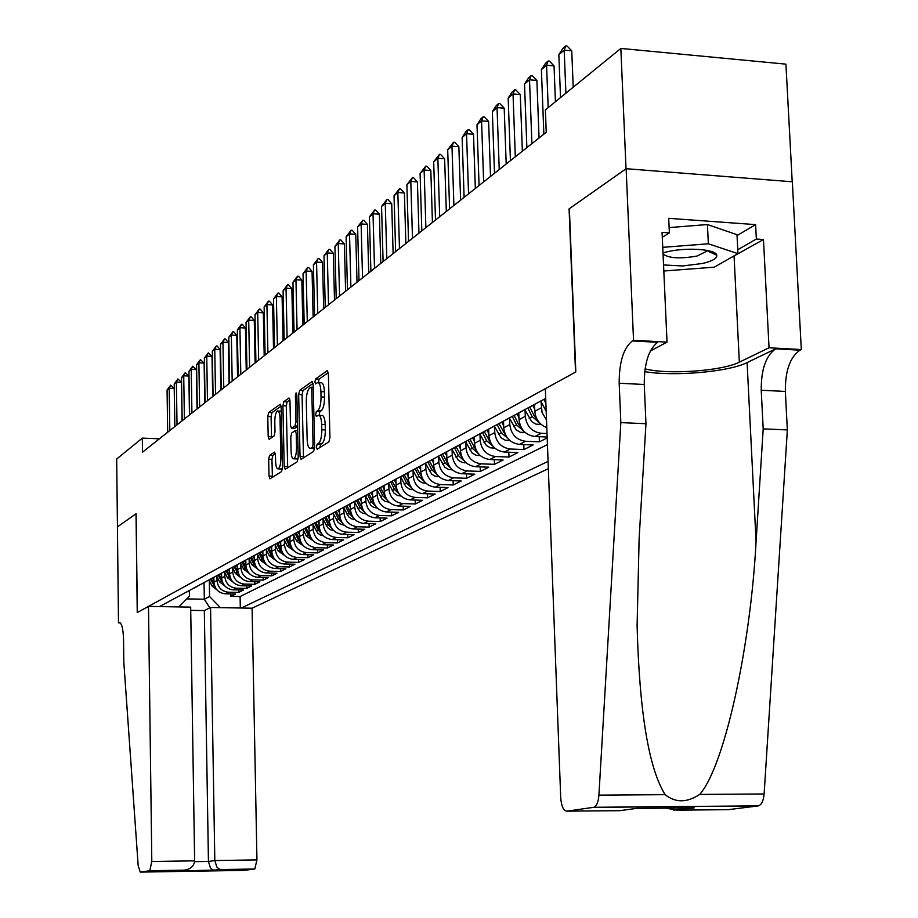 <?xml version="1.0" encoding="UTF-8"?>
<svg xmlns="http://www.w3.org/2000/svg" width="918" height="918" viewBox="0 0 918 918"><rect width="100%" height="100%" fill="white"/><g stroke="black" fill="none" stroke-linecap="round" stroke-linejoin="round"><path stroke-width="1.38" d="M316.412 447.215L317.169 449.235L328.896 441.879L329.929 437.599L328.369 373.442L327.29 370.631L315.574 378.973L314.885 381.957L315.62 383.908L317.513 382.634C319.464 382.416 320.6 385.411 320.91 391.63L321.036 396.92C320.99 403.909 319.923 408.453 317.823 410.553L316.343 411.551L315.643 414.523L316.389 416.508L318.248 415.315C320.221 415.12 321.369 418.172 321.69 424.472L321.816 429.773C321.77 436.784 320.692 441.306 318.603 443.325L317.112 444.266L316.412 447.215M319.131 415.361L321.736 415.475C323.71 415.269 324.869 418.321 325.201 424.609L325.328 429.922C325.27 436.922 324.192 441.443 322.092 443.463L320.589 444.404L319.9 447.525M328.311 372.559L319.051 379.145L318.385 382.668M318.42 382.68L320.99 382.806C322.952 382.588 324.088 385.583 324.41 391.791L324.536 397.081C324.49 404.069 323.411 408.613 321.311 410.702L319.82 411.712L319.166 415.361M269.548 455.362L268.664 459.31L269.008 476.086L269.961 478.84L281.551 471.577L282.48 467.572L281.183 406.949L280.219 404.241L268.676 412.48L267.781 416.462L268.194 436.624L269.135 439.32L274.092 435.97L274.998 431.976L274.78 421.89C274.861 415.957 275.744 412.331 277.454 411C278.934 410.862 279.783 413.272 280.024 418.241L280.862 458.082C280.793 463.992 279.921 467.583 278.223 468.868C276.72 468.972 275.848 466.505 275.618 461.467L275.469 454.858L274.505 452.115L269.548 455.362L272.853 455.489L271.957 459.436L272.394 477.326M136.116 513.713L117.447 526.863L116.689 459L142.324 438.127L142.497 452.195L546.233 132.284L545.384 109.885L620.843 48.436L626.03 168.774L569.08 208.868L575.529 372.1L137.333 612.501L136.116 513.713M300.048 456.476L301.081 459.321L313.635 451.449L314.633 447.261L313.164 384.24L312.12 381.463L299.612 390.379L298.66 394.545L300.048 456.476L303.468 456.602L303.56 457.772M297.271 461.72L285.211 469.27L284.213 466.47L282.916 405.722L283.834 401.648L288.986 397.987L289.973 400.707L290.513 425.504L291.522 428.27L295.022 425.929L295.975 421.81L295.389 395.819L296.124 392.881L296.835 394.797L298.235 457.623L297.271 461.72M230.785 593.912L230.82 596.356L235.513 594.003L225.323 593.808L228.433 592.225C221.617 591.387 217.796 587.474 216.992 580.463L216.923 576.527M238.623 589.93L238.669 592.42L243.454 590.022L233.161 589.826L236.351 588.208C229.454 587.359 225.61 583.4 224.795 576.309L224.715 572.327M246.632 585.856L246.678 588.415L251.566 585.959L241.182 585.753L244.429 584.1C237.475 583.24 233.585 579.235 232.759 572.075L232.679 568.024M254.814 581.702L254.871 584.307L259.863 581.805L249.375 581.587L252.702 579.901C245.668 579.029 241.732 574.978 240.895 567.737L240.814 563.641M263.179 577.456L263.236 580.119L268.343 577.56L257.74 577.33L261.148 575.609C254.045 574.725 250.075 570.617 249.214 563.308L249.134 559.142M271.728 573.107L271.785 575.838L277.007 573.222L266.3 572.981L269.789 571.214C262.617 570.319 258.589 566.176 257.728 558.775L257.648 554.552M280.472 568.655L280.529 571.455L285.877 568.781L275.067 568.54L278.624 566.727C271.372 565.821 267.31 561.621 266.438 554.139L266.346 549.859M289.422 564.111L289.48 566.98L294.942 564.237L284.018 563.985L287.667 562.137C280.334 561.208 276.238 556.962 275.343 549.4L275.251 545.051M298.568 559.464L298.637 562.401L304.225 559.59L293.186 559.326L296.916 557.433C289.514 556.492 285.36 552.2 284.454 544.546L284.362 540.128M307.932 554.69L308 557.708L313.726 554.839L302.573 554.564L306.382 552.625C298.912 551.661 294.712 547.312 293.794 539.577L293.691 535.102M317.513 549.813L317.594 552.9L323.446 549.974L312.177 549.687L316.079 547.702C308.528 546.726 304.283 542.32 303.342 534.494L303.238 529.938M327.324 544.822L327.405 547.989L333.406 544.982L322.011 544.684L326.016 542.653C318.374 541.666 314.082 537.202 313.13 529.284L313.027 524.66M337.376 539.704L337.457 542.951L343.607 539.876L332.086 539.566L336.195 537.478C328.472 536.468 324.123 531.958 323.159 523.937L323.044 519.244M347.681 534.46L347.761 537.799L354.061 534.643L342.414 534.322L346.625 532.188C338.811 531.155 334.416 526.588 333.441 518.463L333.326 513.701M358.227 529.089L358.318 532.509L364.779 529.273L353.005 528.94L357.32 526.748C349.414 525.704 344.973 521.08 343.975 512.864L343.848 508.01M369.047 523.581L369.139 527.093L375.772 523.776L363.861 523.421L368.279 521.183C360.292 520.116 355.794 515.423 354.773 507.103L354.646 502.18M380.144 517.924L380.236 521.527L387.029 518.131L374.992 517.775L379.524 515.468C371.446 514.39 366.89 509.628 365.857 501.205L365.731 496.19M391.516 512.129L391.619 515.836L398.596 512.336L386.409 511.969L391.068 509.605C382.898 508.503 378.285 503.684 377.229 495.146L377.091 490.051M403.197 506.174L403.3 509.983L410.461 506.403L398.137 506.013L402.91 503.58C394.648 502.456 389.978 497.579 388.911 488.938L388.762 483.74M415.177 500.058L415.292 503.982L422.636 500.299L410.174 499.897L415.074 497.407C406.708 496.259 401.981 491.314 400.891 482.558L400.741 477.268M427.478 493.781L427.604 497.82L435.143 494.033L422.532 493.62L427.57 491.061C419.101 489.891 414.316 484.865 413.215 475.994L413.054 470.613M440.124 487.332L440.25 491.486L447.995 487.596L435.235 487.16L440.411 484.532C431.85 483.338 426.996 478.255 425.872 469.259L425.7 463.785M453.102 480.699L453.24 484.979L461.215 480.986L448.294 480.527L453.618 477.83C444.943 476.614 440.02 471.45 438.873 462.328L438.701 456.751M466.459 473.883L466.596 478.289L474.79 474.181L461.72 473.711L467.193 470.934C458.403 469.695 453.423 464.451 452.253 455.213L452.069 449.522M480.183 466.872L480.332 471.416L488.755 467.193L475.524 466.7L481.158 463.842C472.265 462.569 467.216 457.256 466.023 447.881L465.828 442.086M494.297 459.654L494.458 464.336L503.133 459.998L489.73 459.482L495.525 456.533C486.517 455.248 481.399 449.843 480.183 440.342L479.988 434.421M508.824 452.23L508.997 457.061L517.924 452.585L504.349 452.046L510.328 449.017C501.205 447.697 496.018 442.212 494.768 432.573L494.561 426.537M523.788 444.576L523.971 449.556L533.163 444.955L519.416 444.404L525.566 441.271C516.329 439.929 511.062 434.352 509.8 424.575L509.582 418.413M539.199 436.693L539.394 441.833L547.185 437.932M225.323 593.808C218.518 592.982 214.72 589.081 213.928 582.104L213.848 577.732M233.161 589.826C226.298 588.977 222.466 585.041 221.651 577.984L221.571 573.566M241.182 585.753C234.251 584.892 230.372 580.91 229.546 573.784L229.466 569.286M249.375 581.587C242.375 580.727 238.451 576.688 237.613 569.481L237.532 564.891M257.74 577.33C250.671 576.458 246.713 572.373 245.863 565.086L245.783 560.393M266.3 572.981C259.163 572.098 255.158 567.967 254.297 560.6L254.206 555.769M275.067 568.54C267.849 567.634 263.799 563.457 262.927 556.01L262.835 551.029M284.018 563.985C276.731 563.067 272.646 558.844 271.751 551.305L271.648 546.153M293.186 559.326C285.819 558.396 281.688 554.116 280.782 546.497L280.678 541.264M302.573 554.564C295.126 553.611 290.949 549.285 290.031 541.574L289.916 536.284M312.177 549.687C304.65 548.712 300.427 544.328 299.498 536.537L299.371 531.178M322.011 544.684C314.404 543.697 310.135 539.268 309.194 531.384L309.068 525.957M332.086 539.566C324.398 538.568 320.072 534.069 319.12 526.094L318.994 520.609M342.414 534.322C334.645 533.301 330.273 528.757 329.298 520.678L329.16 515.124M353.005 528.94C345.145 527.907 340.716 523.294 339.729 515.124L339.591 509.501M363.861 523.421C355.909 522.365 351.433 517.706 350.424 509.421L350.274 503.741M374.992 517.775C366.948 516.696 362.415 511.969 361.394 503.58L361.244 497.82M386.409 511.969C378.273 510.867 373.695 506.082 372.651 497.59L372.49 491.761M398.137 506.013C389.909 504.9 385.262 500.035 384.206 491.44L384.034 485.53M410.174 499.897C401.843 498.761 397.138 493.838 396.06 485.129L395.899 479.253M422.532 493.62C414.11 492.461 409.348 487.469 408.246 478.645L408.074 472.839M435.235 487.16C426.709 485.978 421.878 480.917 420.765 471.978L420.593 466.229M448.294 480.527C439.653 479.322 434.765 474.193 433.629 465.128L433.457 459.39M461.72 473.711C452.976 472.483 448.018 467.273 446.859 458.082L446.676 452.322M475.524 466.7C466.665 465.449 461.651 460.159 460.469 450.841L460.274 445.023M489.73 459.482C480.768 458.197 475.673 452.838 474.468 443.383L474.273 437.484M504.349 452.046C495.272 450.738 490.12 445.299 488.881 435.706L488.674 429.67M519.416 444.404C510.224 443.061 504.992 437.53 503.73 427.799L503.512 421.591M547.025 433.537L541.276 433.296C531.912 431.908 526.576 426.262 525.28 416.324L525.05 410.048M547.151 437.025L534.942 436.509C525.624 435.143 520.322 429.532 519.026 419.652L518.796 413.226M546.508 419.996L542.068 412.561L541.012 401.407M546.795 427.616C539.566 424.713 535.561 419.262 534.804 411.264L534.551 404.551M190.737 610.355L204.324 610.596L210.566 607.475L252.094 608.209L548.344 468.685M241.308 608.014L548.069 461.375M545.705 398.378L159.537 606.58M539.394 441.833L525.566 441.271M523.971 449.556L510.328 449.017M508.997 457.061L495.525 456.533M494.458 464.336L481.158 463.842M480.332 471.416L467.193 470.934M466.596 478.289L453.618 477.83M453.24 484.979L440.411 484.532M440.25 491.486L427.57 491.061M427.604 497.82L415.074 497.407M415.292 503.982L402.91 503.58M403.3 509.983L391.068 509.605M391.619 515.836L379.524 515.468M380.236 521.527L368.279 521.183M369.139 527.093L357.32 526.748M358.318 532.509L346.625 532.188M347.761 537.799L336.195 537.478M337.457 542.951L326.016 542.653M327.405 547.989L316.079 547.702M317.594 552.9L306.382 552.625M308 557.708L296.916 557.433M298.637 562.401L287.667 562.137M289.48 566.98L278.624 566.727M280.529 571.455L269.789 571.214M271.785 575.838L261.148 575.609M263.236 580.119L252.702 579.901M254.871 584.307L244.429 584.1M246.678 588.415L236.351 588.208M238.669 592.42L228.433 592.225M230.82 596.356L240.103 596.528L547.438 444.622M204.048 582.746L204.312 599.225L209.568 596.516L209.304 580.635M792.211 181.775L785.923 64.145L620.843 48.436M159.411 438.804L142.324 438.127M186.733 598.892L204.312 599.225L209.786 607.865M189.36 590.779L189.441 596.138L178.861 606.913M541.035 400.879L533.978 404.689M544.11 399.227L545.717 398.791M524.488 409.807L517.511 413.57M527.334 408.281L534.196 404.643M508.446 418.459L501.572 422.165M511.074 417.036L517.798 413.502M492.909 426.836L486.115 430.496M495.33 425.527L501.916 422.085M477.83 434.96L471.118 438.586M480.057 433.766L486.517 430.404M463.211 442.855L456.579 446.423M465.254 441.742L471.588 438.471M449.017 450.497L442.465 454.031M450.887 449.487L457.095 446.297M435.224 457.933L428.763 461.421M436.934 457.015L443.027 453.894M421.832 465.151L415.452 468.593M423.393 464.313L429.372 461.272M408.82 472.173L402.509 475.57M410.231 471.416L416.095 468.432M396.174 478.989L389.932 482.352M397.437 478.312L403.197 475.398M383.862 485.633L377.7 488.95M384.998 485.014L390.655 482.168M371.893 492.082L365.8 495.376M372.903 491.543L378.457 488.755M360.235 498.371L354.21 501.618M361.118 497.889L366.58 495.169M350.366 507.413L348.897 504.475L342.93 507.7M349.655 504.074L355.025 501.4M337.824 510.454L331.937 513.621M338.501 510.087L343.78 507.482M327.06 516.26L321.231 519.393M327.623 515.95L332.809 513.391M316.561 521.917L310.789 525.027M317.02 521.665L322.126 519.163M306.314 527.437L300.622 530.512M306.692 527.242L311.718 524.775M296.33 532.819L290.696 535.86M296.617 532.669L301.563 530.26M286.588 538.074L281.011 541.081M286.795 537.971L291.66 535.596M277.087 543.204L271.567 546.176M277.202 543.135L281.998 540.817M267.804 548.207L262.341 551.156M267.849 548.184L272.566 545.9M258.738 553.095L253.334 556.01M258.715 553.106L263.351 550.869M249.891 557.869L244.532 560.749M249.788 557.914L254.366 555.723M241.239 562.527L235.937 565.385M241.078 562.619L245.576 560.45M232.782 567.083L227.538 569.917M232.552 567.209L237.005 565.086M224.52 571.535L219.333 574.335M224.233 571.696L228.616 569.608M216.441 575.896L211.301 578.673L214.204 584.456M216.097 576.079L220.412 574.037M208.535 580.153L203.452 582.907M208.134 580.371L212.391 578.351M200.812 584.33L195.763 587.05M200.353 584.571L204.553 582.586M193.239 588.404L188.247 591.1M192.734 588.679L196.877 586.717M185.287 592.695L189.372 590.767M209.568 596.516L220.412 607.647M240.103 596.528L240.309 608.003M313.107 383.368L303.02 390.54L302.068 394.694L303.468 456.602M312.349 447.284L313.038 444.358L311.753 389.14L311.03 387.189L309.412 388.314C307.381 390.448 306.337 394.935 306.291 401.786L307.14 439.274C307.461 445.517 308.586 448.558 310.525 448.397L312.349 447.284L314.633 447.376M313.141 448.5L310.8 448.271M289.927 399.858L287.185 401.797L286.267 405.871L287.667 467.744M294.563 428.35L297.535 426.652M291.086 451.323C291.327 456.441 292.234 458.954 293.794 458.828C295.562 457.508 296.48 453.825 296.548 447.789L296.227 433.457L295.126 430.714L291.706 432.998L290.765 437.083L291.086 451.323M296.537 458.931L298.235 457.887M275.4 453.825L272.853 455.489M280.942 468.972L282.48 468.088M281.275 411.115L278.097 411.023M281.126 406.1L271.969 412.63L271.074 416.6L271.556 437.691M560.519 97.56L558.844 54.701L563.09 48.195L565.775 45.9L564.191 50.134L571.753 50.846L573.211 87.221M558.844 54.701L564.191 50.134L565.89 93.188M565.775 45.9L567.037 46.015L571.753 50.846M663.542 264.946L682.636 265.968L702.729 263.443C712.448 261.079 717.142 258.348 716.797 255.25C716.269 249.157 685.861 247.068 666.801 251.888L663.003 252.898M663.048 254.045C668.763 258.279 680.043 258.956 696.888 256.088L706.401 251.417L706.412 250.281M669.13 227.584L707.434 224.554L737.005 234.687L737.946 253.643L714.319 267.172L663.817 271.005M662.75 247.332L708.352 243.798L737.946 253.643M707.434 224.554L708.352 243.798M620.843 422.613L645.962 423.714L639.135 538.418L637.103 625.732C639.421 712.207 648.762 768.527 665.148 794.667C675.441 802.894 686.951 802.814 699.688 794.426C723.992 767.218 750.327 649.359 756.076 541.712L763.191 428.867L761.229 390.242C761.114 369.426 765.933 355.622 775.687 348.829L800.003 350.171L801.311 349.551L792.337 181.787L626.133 168.705L569.367 208.673L575.816 371.951L545.338 388.67L560.703 797.501C561.368 806.222 563.434 810.766 566.922 811.156L593.866 807.289C596.654 806.073 598.329 802.022 598.915 795.137L620.843 422.613L619.18 383.242C619.145 362.013 623.54 347.911 632.376 340.922L633.535 340.28L626.133 168.705M763.191 428.867L787.357 429.922L785.338 391.435C785.211 370.688 790.1 356.93 800.003 350.171M632.376 340.922L657.667 342.311C648.67 349.276 644.207 363.321 644.252 384.481L645.962 423.714M566.922 811.156L619.788 810.674L636.472 808.391L694.272 807.874L676.876 810.146L728.192 809.676L758.107 805.924L593.521 807.358M699.688 794.426L764.12 793.967L787.357 429.922M633.535 340.28L667.03 342.127L662.073 232.392L669.371 232.908L662.291 237.326M737.051 235.536L755.617 224.623L668.706 218.335L669.371 232.908M755.617 224.623L756.352 239.024L763.466 239.529L769.043 347.773L801.311 349.551M645.067 368.864C667.489 374.865 722.294 371.033 739.334 362.162L769.043 347.773M667.03 342.127L650.334 350.997M644.711 371.618C673.525 376.701 728.789 371.916 747.103 362.576L775.687 348.829M764.12 793.967C763.501 800.691 761.619 804.661 758.497 805.855L758.107 805.924M763.466 239.529L729.076 258.727M737.751 249.73L756.352 239.024M714.537 252.829L714.606 254.229M694.272 807.874L692.195 807.897M676.876 810.146L665.883 808.138M148.487 606.385L151.803 861.497L194.627 860.843L190.68 607.131L148.487 606.385L137.241 612.558L136.025 513.793L117.424 526.886L118.491 622.84L120.258 622.863M252.094 608.209L256.948 859.902L254.779 869.002L177.874 871.01L183.979 870.184L149.783 870.734L140.259 872.1L138.182 865.731L123.804 661.97L123.551 639.662C123.161 628.371 121.658 622.668 119.042 622.553L118.491 622.84M254.676 869.025L243.775 870.39L140.259 872.1M210.566 607.475L214.812 860.545L256.948 859.902M149.783 870.734L151.803 861.497M204.324 610.596L208.443 861.463L214.812 860.545L216.786 866.948L218.966 868.956L221.112 869.575M214.709 870.402L212.574 869.794L210.406 867.808L208.443 861.463L194.605 861.669M177.874 871.01L180.295 870.677M183.979 870.184L184.392 870.161C190.68 869.151 194.1 866.041 194.627 860.843M543.858 134.177L541.402 69.642L545.579 63.239L548.161 61.024L546.566 65.212L554.036 65.889L555.424 101.703M541.402 69.642L546.566 65.212L548.195 107.59M548.161 61.024L549.412 61.139L554.036 65.889M526.875 147.637L524.522 84.089L528.619 77.8L531.132 75.643L529.525 79.797L536.881 80.463L539.061 137.975M524.522 84.089L529.525 79.797L531.912 143.644M531.132 75.643L532.36 75.758L536.881 80.463M510.431 160.661L508.182 98.077L512.21 91.892L514.631 89.815L513.024 93.923L520.288 94.565L522.365 151.206M508.182 98.077L513.024 93.923L515.308 156.794M514.631 89.815L515.847 89.918L520.288 94.565M494.504 173.284L492.346 111.629L496.305 105.547L498.658 103.527L497.04 107.601L504.2 108.221L506.197 164.024M492.346 111.629L497.04 107.601L499.231 169.543M498.658 103.527L499.851 103.631L504.2 108.221M546.187 411.413L540.84 401.074M543.892 399.341L545.889 403.312M479.07 185.516L477.004 124.756L480.894 118.789L483.178 116.827L481.56 120.855L488.617 121.451L490.533 176.428M477.004 124.756L481.56 120.855L483.648 181.89M483.178 116.827L484.348 116.919L488.617 121.451M534.724 409.267L532.761 405.343M541.195 424.437L535.951 424.139L531.694 421.637L524.844 409.623M537.156 419.526L534.081 415.647L529.732 406.984M527.839 408.005L532.176 416.657L539.359 422.636M464.106 197.37L462.133 137.493L465.954 131.618L468.169 129.713L466.539 133.718L473.516 134.28L475.34 188.465M462.133 137.493L466.539 133.718L468.547 193.847M468.169 129.713L469.327 129.805L473.516 134.28M518.957 417.656L517.041 413.823M525.245 432.562L520.311 432.275L516.111 429.808L509.352 417.965M521.252 427.627L518.383 423.944L514.103 415.406M512.255 416.405L516.536 424.919L523.444 430.771M449.591 208.868L447.697 149.852L453.607 142.221L451.977 146.18L458.862 146.731L460.606 200.135M447.697 149.852L451.977 146.18L453.894 205.46M453.607 142.221L454.754 142.313L458.862 146.731M503.661 425.791L501.813 422.108M509.788 440.456L505.129 440.158L500.987 437.737L494.332 426.067M505.818 435.476L498.933 423.588M497.143 424.552L501.354 432.94L507.424 437.955M435.499 220.033L433.686 161.832L439.47 154.35L437.852 158.275L444.633 158.803L446.32 211.461M433.686 161.832L437.852 158.275L439.688 216.717M439.47 154.35L440.606 154.442L444.633 158.803M488.812 433.698L487.091 430.244M494.779 448.122L490.384 447.812L486.31 445.425L479.735 433.939M490.855 443.107L484.222 431.517M482.478 432.458L486.632 440.732L493.012 446.32M421.821 230.866L420.088 173.479L425.757 166.135L424.127 170.025L430.829 170.53L432.435 222.466M420.088 173.479L424.127 170.025L425.883 227.653M425.757 166.135L426.87 166.215L430.829 170.53M474.399 441.363L472.77 438.115M480.217 455.558L476.075 455.248L472.047 452.895L465.575 441.569M476.316 450.509L469.924 439.229M468.237 440.135L472.322 448.294L478.244 453.481M408.544 241.4L406.881 184.793L412.423 177.576L410.805 181.431L417.415 181.925L418.964 233.138M406.881 184.793L410.805 181.431L412.492 238.267M412.423 177.576L413.525 177.656L417.415 181.925M460.4 448.81L458.851 445.712M466.069 462.787L462.167 462.465L458.197 460.159L451.805 448.994M462.202 457.703L456.039 446.722M454.399 447.605L458.426 455.638L464.267 460.905M395.635 251.624L394.04 195.775L399.479 188.695L397.85 192.516L404.39 192.998L405.871 243.511M394.04 195.775L397.85 192.516L399.468 248.583M399.479 188.695L400.569 188.775L404.39 192.998M446.791 456.062L445.299 453.067M452.322 469.809L448.65 469.488L444.725 467.216L438.425 456.212M448.489 464.692L442.545 454.008M440.938 454.858L444.92 462.775L450.566 467.95M383.093 261.561L381.555 206.458L386.891 199.504L385.262 203.291L391.722 203.75L393.134 253.597M381.555 206.458L385.262 203.291L386.811 258.612M386.891 199.504L387.958 199.585L391.722 203.75M433.571 463.097L432.114 460.193M438.965 476.637L434.811 476.075L431.632 474.078L425.424 463.223M435.166 471.485L429.498 461.238M427.868 461.903L431.781 469.718L437.197 474.755M370.883 271.235L369.415 216.855L374.647 210.015L373.018 213.768L379.398 214.215L380.763 263.409M369.415 216.855L373.018 213.768L374.51 268.366M374.647 210.015L375.703 210.096L379.398 214.215M420.696 469.947L419.274 467.101M425.963 483.281L422.028 482.719L418.356 480.217L412.767 470.05M422.2 478.094L416.795 468.226M415.143 468.765L419.01 476.465L424.196 481.376M359.018 280.644L357.607 226.964L362.736 220.251L361.118 223.958L367.418 224.394L368.726 272.944M357.607 226.964L361.118 223.958L362.541 277.844M362.736 220.251L363.78 220.32L367.418 224.394M408.189 476.614L406.777 473.803M413.329 489.742L409.6 489.191L405.963 486.724L400.455 476.683M409.589 484.52L404.413 474.996M402.795 475.501L406.582 483.04L411.551 487.814M347.463 289.79L346.109 236.81L351.146 230.2L349.529 233.883L355.748 234.297L357.01 282.228M346.109 236.81L349.529 233.883L350.894 287.07M351.146 230.2L352.179 230.269L355.748 234.297M396.002 483.097L394.602 480.298M401.028 496.041L397.494 495.479L393.914 493.046L388.463 483.143M397.322 490.786L392.353 481.56M390.816 482.122L394.476 489.432L399.25 494.079M336.217 298.706L334.921 246.391L339.855 239.896L338.249 243.534L344.399 243.947L345.604 291.27M334.921 246.391L338.249 243.534L339.557 296.055M339.855 239.896L340.888 239.965L344.399 243.947M384.149 489.42L382.737 486.597M389.06 502.169L385.055 501.331L382.163 499.22L376.793 489.443M385.376 496.879L380.591 487.928M379.123 488.548L382.703 495.663L387.27 500.184M325.259 307.381L324.02 255.72L328.862 249.329L327.256 252.943L333.337 253.334L334.496 300.071M324.02 255.72L327.256 252.943L328.518 304.799M328.862 249.329L329.883 249.398L333.337 253.334M372.593 495.571L371.17 492.725M377.39 508.136L373.58 507.31L370.723 505.221L365.421 495.571M373.752 502.812L369.128 494.113M367.728 494.768L371.228 501.721L375.6 506.116M314.599 315.838L313.394 264.809L318.156 258.52L316.549 262.112L322.562 262.491L323.675 308.643M313.394 264.809L316.549 262.112L317.766 313.325M318.156 258.52L319.154 258.589L322.562 262.491M361.336 501.572L359.89 498.681M366.03 513.954L362.392 513.128L359.569 511.074L354.348 501.584M362.426 508.595L357.951 500.126M356.62 500.815L360.04 507.643L364.239 511.911M304.191 324.077L303.043 273.667L307.725 267.482L306.119 271.039L312.063 271.407L313.13 316.997M303.043 273.667L306.119 271.039L307.289 321.633M307.725 267.482L308.712 267.551L312.063 271.407M354.945 519.622L351.491 518.808L348.702 516.777L343.607 507.528M351.376 514.241L347.038 505.956M345.765 506.69L349.138 513.403L353.155 517.545M294.058 332.109L292.945 282.308L297.547 276.226L295.952 279.738L301.827 280.105L302.848 325.144M292.945 282.308L295.952 279.738L297.065 329.723M297.547 276.226L298.522 276.284L301.827 280.105M339.671 513.105L338.237 510.236M344.17 525.153L340.865 524.339L338.111 522.342L333.119 513.3M340.624 519.737L336.401 511.636M335.185 512.393L338.512 519.014L342.357 523.042M284.167 339.947L283.1 290.742L287.621 284.741L286.037 288.229L291.844 288.573L292.831 333.085M283.1 290.742L286.037 288.229L287.104 337.617M287.621 284.741L288.596 284.798L291.844 288.573M329.252 518.67L327.829 515.836M333.647 530.547L330.469 529.732L327.76 527.758L322.872 518.899M330.124 525.096L326.016 517.155M324.857 517.947L328.139 524.499L331.834 528.412M274.516 347.589L273.507 298.958L277.947 293.06L276.352 296.514L282.101 296.847L283.054 340.83M273.507 298.958L276.352 296.514L277.385 345.317M277.947 293.06L278.9 293.117L282.101 296.847M319.074 524.086L317.674 521.309M323.365 535.791L320.279 534.964L317.651 533.025L312.877 524.35M319.889 530.329L315.872 522.526M314.759 523.34L318.03 529.847L321.552 533.633M265.107 355.048L264.132 306.979L268.504 301.161L266.92 304.592L272.6 304.925L273.507 348.392M264.132 306.979L266.92 304.592L267.907 352.833M268.504 301.161L269.444 301.219L272.6 304.925M309.148 529.388L307.771 526.657M313.336 540.909L306.302 536.043L303.101 529.652M309.905 535.435L305.969 527.758M304.914 528.596L308.15 535.056L311.535 538.74M255.927 362.323L254.986 314.817L259.278 309.079L257.706 312.487L263.328 312.797L264.2 355.771M254.986 314.817L257.706 312.487L258.658 360.166M259.278 309.079L260.219 309.136L263.328 312.797M299.452 534.551L298.109 531.866M303.537 545.912L296.709 541.115L293.553 534.815M300.163 540.415L296.296 532.853M295.286 533.714L298.522 540.151L301.747 543.731M246.953 369.438L246.047 322.459L250.281 316.813L248.709 320.187L254.275 320.485L255.112 362.977M246.047 322.459L248.709 320.187L249.616 367.326M250.281 316.813L251.199 316.871L254.275 320.485M289.985 539.6L288.665 536.961M293.978 550.789L287.345 546.061L284.213 539.841M290.639 545.281L286.898 537.914M285.877 538.705L289.101 545.131L292.199 548.597M238.187 376.38L237.326 329.929L241.48 324.364L239.919 327.703L245.427 328.001L246.231 370.011M237.326 329.929L239.919 327.703L240.803 374.314M241.48 324.364L242.398 324.41L245.427 328.001M280.747 544.523L279.439 541.93M284.637 555.562L278.188 550.903L275.09 544.741M281.356 550.043L277.718 542.859M276.685 543.559L279.91 549.985L282.87 553.347M229.638 383.162L228.8 337.227L232.897 331.742L231.336 335.047L236.787 335.345L237.555 376.873M228.8 337.227L231.336 335.047L232.185 381.142M232.897 331.742L233.803 331.788L236.787 335.345M271.717 549.343L270.431 546.784M275.515 560.221L269.249 555.631L266.174 549.503M272.279 554.69L268.744 547.702M267.7 548.298L270.925 554.736L273.759 557.983M221.272 389.783L220.469 344.353L224.497 338.949L222.948 342.23L228.341 342.517L229.087 383.598M220.469 344.353L222.948 342.23L223.762 387.809M224.497 338.949L225.403 338.994L228.341 342.517M262.892 554.047L261.63 551.534M266.599 564.765L260.505 560.244L257.453 554.162M263.409 559.223L259.978 552.418M258.945 552.98L262.146 559.372L264.854 562.527M213.091 396.266L212.322 351.33L216.292 345.994L214.755 349.253L220.091 349.529L220.802 390.161M212.322 351.33L214.755 349.253L215.535 394.338M216.292 345.994L217.187 346.04L220.091 349.529M254.263 558.649L253.024 556.17M257.878 569.217L251.957 564.765L248.916 558.695M254.745 563.663L251.406 557.042M250.396 557.593L253.575 563.916L256.156 566.957M205.104 402.6L204.37 358.135L208.271 352.879L206.734 356.115L212.012 356.379L212.701 396.576M204.37 358.135L206.734 356.115L207.479 400.707M208.271 352.879L212.012 356.379M245.829 563.147L244.624 560.726M249.363 573.555L243.603 569.183L240.562 563.124M246.265 568.001L243.029 561.564M242.042 562.091L245.175 568.345L247.642 571.294M197.29 408.785L196.578 364.802L200.434 359.615L198.896 362.817L204.129 363.08L204.783 402.841M196.578 364.802L198.896 362.817L199.619 406.949M200.434 359.615L204.129 363.08M237.578 567.542L236.431 565.259M241.032 577.812L235.433 573.498L232.392 567.45M237.992 572.247L234.836 565.981M233.861 566.498L239.323 575.529M189.647 414.844L188.959 371.331L192.757 366.202L191.231 369.38L196.406 369.633L197.037 408.98M188.959 371.331L191.231 369.38L191.919 413.043M192.757 366.202L196.406 369.633M229.511 571.845L228.421 569.676M232.874 581.966L227.434 577.732L224.394 571.662M229.879 576.401L226.815 570.296M225.874 570.812L231.187 579.683M182.166 420.777L181.512 377.7L185.252 372.651L183.726 375.806L188.856 376.047L189.464 414.982M181.512 377.7L183.726 375.806L184.392 419.01M185.252 372.651L188.856 376.047M221.617 576.056L220.572 573.979M224.899 586.04L219.609 581.863L216.579 575.827M221.961 580.474L218.977 574.53M218.048 575.035L223.223 583.733M174.845 426.572L174.213 383.954L177.897 378.962L176.382 382.095L181.466 382.324L182.051 420.869M174.213 383.954L176.382 382.095L177.025 424.85M177.897 378.962L181.466 382.324M213.894 580.176L212.884 578.179M217.096 590.022L211.955 585.913L208.948 579.935M210.383 579.166L215.432 587.715M167.673 432.252L167.076 390.058L170.714 385.135L169.199 388.245L174.225 388.475L174.787 426.618M167.076 390.058L169.199 388.245L169.807 430.565M170.714 385.135L174.225 388.475M213.928 582.104L216.992 580.463M221.651 577.984L224.795 576.309M229.546 573.784L232.759 572.075M237.613 569.481L240.895 567.737M245.863 565.086L249.214 563.308M254.297 560.6L257.728 558.775M262.927 556.01L266.438 554.139M271.751 551.305L275.343 549.4M280.782 546.497L284.454 544.546M290.031 541.574L293.794 539.577M299.498 536.537L303.342 534.494M309.194 531.384L313.13 529.284M319.12 526.094L323.159 523.937M329.298 520.678L333.441 518.463M339.729 515.124L343.975 512.864M350.424 509.421L354.773 507.103M361.394 503.58L365.857 501.205M372.651 497.59L377.229 495.146M384.206 491.44L388.911 488.938M396.06 485.129L400.891 482.558M408.246 478.645L413.215 475.994M420.765 471.978L425.872 469.259M433.629 465.128L438.873 462.328M446.859 458.082L452.253 455.213M460.469 450.841L466.023 447.881M474.468 443.383L480.183 440.342M488.881 435.706L494.768 432.573M503.73 427.799L509.8 424.575M519.026 419.652L525.28 416.324M534.804 411.264L541.241 407.833M534.942 436.509L541.276 433.296M322.092 443.463L318.603 443.325M325.328 429.922L321.816 429.773M325.201 424.609L321.69 424.472M319.82 411.712L316.343 411.551M321.311 410.702L317.823 410.553M324.536 397.081L321.036 396.92M324.41 391.791L320.91 391.63M319.051 379.145L315.574 378.973M320.589 444.404L317.112 444.266M302.068 394.694L298.66 394.545M303.02 390.54L299.612 390.379M314.564 444.415L313.038 444.358M313.279 389.209L311.753 389.14M313.233 387.339L311.282 387.247M287.575 466.596L284.213 466.47M286.267 405.871L282.916 405.722M287.185 401.797L283.834 401.648M294.988 428.362L291.603 428.224M297.524 426.032L295.022 425.929M297.432 421.867L295.975 421.81M296.858 395.887L295.389 395.819M298.017 447.846L296.548 447.789M297.696 433.514L296.227 433.457M297.639 430.817L295.55 430.737M282.274 458.139L280.862 458.082M281.424 418.298L280.024 418.241M271.487 436.75L268.194 436.624M271.074 416.6L267.781 416.462M271.969 412.63L268.676 412.48M272.302 476.201L269.008 476.086M271.957 459.436L268.664 459.31M761.229 390.242L785.338 391.435M644.252 384.481L619.18 383.242M598.915 795.137L665.148 794.667M756.076 541.712L747.103 362.576M734.079 256.329L739.334 362.162M119.994 622.668L118.847 622.645M545.2 409.772L546.107 409.29M538.545 424.575L540.335 423.646M534.081 415.647L535.343 414.982M529.17 418.241L532.176 416.657M538.396 421.431L538.43 422.383M522.87 432.688L524.476 431.862M518.383 423.944L519.554 423.324M513.61 426.468L516.536 424.919M522.675 429.819L522.698 430.565M507.654 440.571L509.088 439.825M503.156 431.999L504.246 431.414M498.52 434.444L501.354 432.94M492.886 448.214L494.171 447.548M488.376 439.802L489.386 439.274M483.878 442.178L486.632 440.732M478.53 455.638L479.666 455.053M474.021 447.399L474.962 446.894M469.649 449.705L472.322 448.294M464.6 462.856L465.598 462.339M460.067 454.766L460.951 454.295M455.833 457.003L458.426 455.638M451.048 469.867L451.908 469.419M446.515 461.926L447.33 461.502M442.396 464.106L444.92 462.775M437.875 476.694L438.609 476.316M433.342 468.891L434.099 468.49M429.326 471.014L431.781 469.718M425.068 483.327L425.677 483.006M420.524 475.673L421.224 475.294M416.623 477.727L419.01 476.465M408.051 482.26L408.694 481.916M404.253 484.268L406.582 483.04M395.922 488.674L396.507 488.365M392.216 490.625L394.476 489.432M380.5 496.822L382.703 495.663M369.07 502.857L371.228 501.721M357.951 508.744L360.04 507.643M347.096 514.482L349.138 513.403M336.516 520.07L338.512 519.014M326.2 525.521L328.139 524.499M316.136 530.845L318.03 529.847M306.302 536.043L308.15 535.056M296.709 541.115L298.522 540.151M287.345 546.061L289.101 545.131M278.188 550.903L279.91 549.985M269.249 555.631L270.925 554.736M260.505 560.244L262.146 559.372M251.957 564.765L253.575 563.916M243.603 569.183L245.175 568.345M235.433 573.498L236.97 572.683M227.434 577.732L228.938 576.929M219.609 581.863L221.089 581.083M211.955 585.913L213.389 585.145M313.233 387.293L311.213 387.201M313.99 448.535L310.525 448.397M294.907 428.408L291.522 428.27M297.191 458.954L293.794 458.828M297.627 430.771L295.47 430.68M281.562 468.995L278.223 468.868M706.458 250.43L716.797 255.25M706.344 250.27L706.401 251.417M593.866 807.289L758.497 805.855M673.823 810.112L690.646 807.909M119.799 622.565L119.042 622.553M254.779 869.002L220.882 869.553M213.733 870.264L220.136 869.426M178.276 870.987L214.479 870.39M184.392 870.161L149.863 870.723"/></g></svg>
